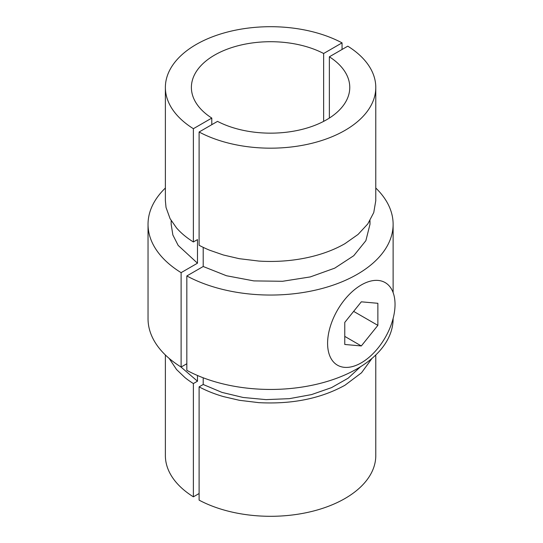 <?xml version="1.0" encoding="UTF-8"?>
<svg xmlns="http://www.w3.org/2000/svg" width="543" height="543" viewBox="0 0 543 543"><rect width="100%" height="100%" fill="white"/><g stroke="black" fill="none" stroke-linecap="round" stroke-linejoin="round"><path stroke-width="0.81" d="M369.817 220.858L369.993 224.245L365.873 240.671L353.744 255.719L334.726 268.154L310.284 276.923L282.57 281.281L253.859 280.901L226.458 275.742L203.204 266.504L186.833 275.953L186.833 370.346A122.542 70.746 0 0 0 319.338 383.602A122.542 70.746 0 0 0 393.118 318.693L393.118 318.463M186.833 275.953A122.542 70.746 0 0 0 319.338 289.209A122.542 70.746 0 0 0 393.118 224.307A122.542 70.746 0 0 0 375.783 188.021M203.204 377.792L203.204 384.498L199.105 386.86A105.199 60.735 0 0 0 209.612 391.795A105.199 60.735 0 0 0 223.417 396.587L239.422 400.306L258.875 402.655C292.127 404.379 320.825 398.569 344.968 385.238L361.502 372.803L372.009 358.394M203.204 247.357L203.204 266.504M329.363 56.798A79.19 45.721 180 0 1 349.767 87.437A79.19 45.721 180 0 1 302.743 129.214A79.19 45.721 180 0 1 217.519 121.374L199.105 132.003L199.105 245.273A105.199 60.735 0 0 0 209.564 250.187L223.417 255L239.205 258.678L258.875 261.068A105.199 60.735 0 0 0 344.968 243.651L358.047 234.447L367.774 223.947L373.76 212.557L375.776 200.706L375.783 87.437A105.199 60.735 0 0 0 347.771 46.169L329.363 56.798L329.363 118.069M375.783 354.979L375.783 455.563A105.199 60.735 0 0 1 312.7 511.221A105.199 60.735 0 0 1 199.105 500.13L199.105 386.86M199.105 132.003A105.199 60.735 0 0 0 312.7 143.094A105.199 60.735 0 0 0 375.783 87.437M360.491 366.769L348.131 378.2L331.529 387.627L311.539 394.591L289.344 398.664L266.077 399.628L243.115 397.469L221.992 392.406L203.204 384.498M171.167 220.567L171.167 224.307L172.864 234.976L178.172 245.416L197.482 263.199L181.111 272.654A122.542 70.746 180 0 1 148.035 224.307A122.542 70.746 180 0 1 165.377 188.021M186.833 363.742L181.111 367.048A122.542 70.746 180 0 1 148.035 318.693L148.035 224.307M181.111 367.048L181.111 272.654M197.482 263.199L197.482 239.606L193.383 241.968A105.199 60.735 180 0 1 184.844 235.906A105.199 60.735 180 0 1 176.543 227.938L170.095 218.693L166.029 207.46L165.384 200.706L165.377 87.437A105.199 60.735 180 0 1 228.46 31.779A105.199 60.735 180 0 1 342.049 42.87L342.049 49.474M199.105 493.526L193.383 496.831L193.383 383.562L197.482 381.193L197.482 375.485M342.049 42.87L323.642 53.499L323.642 121.374M323.642 53.499A79.19 45.721 0 0 0 238.411 45.653A79.19 45.721 0 0 0 191.387 87.437A79.19 45.721 0 0 0 211.797 118.069L211.797 124.68M211.797 118.069L193.383 128.698L193.383 241.968M193.383 383.562A105.199 60.735 180 0 1 184.878 377.521L176.543 369.525L169.138 358.387M193.383 496.831A105.199 60.735 180 0 1 165.377 455.563L165.377 354.979M180.67 366.769L197.482 381.193M193.383 128.698A105.199 60.735 180 0 1 165.377 87.437M344.459 367.339A47.689 27.53 120 0 0 388.069 332.146A47.689 27.53 120 0 0 385.157 282.591A47.689 27.53 120 0 0 378.179 280.432A47.689 27.53 120 0 0 334.563 315.632A47.689 27.53 120 0 0 337.474 365.188A47.689 27.53 120 0 0 344.459 367.339M361.319 345.952L377.867 325.366L377.867 303.299L361.319 301.82L344.771 322.406L344.771 344.472L361.319 345.952L344.771 336.395M353.636 311.377L377.867 325.366M393.118 224.307L393.118 292.589M369.993 224.245L369.993 220.573"/></g></svg>
